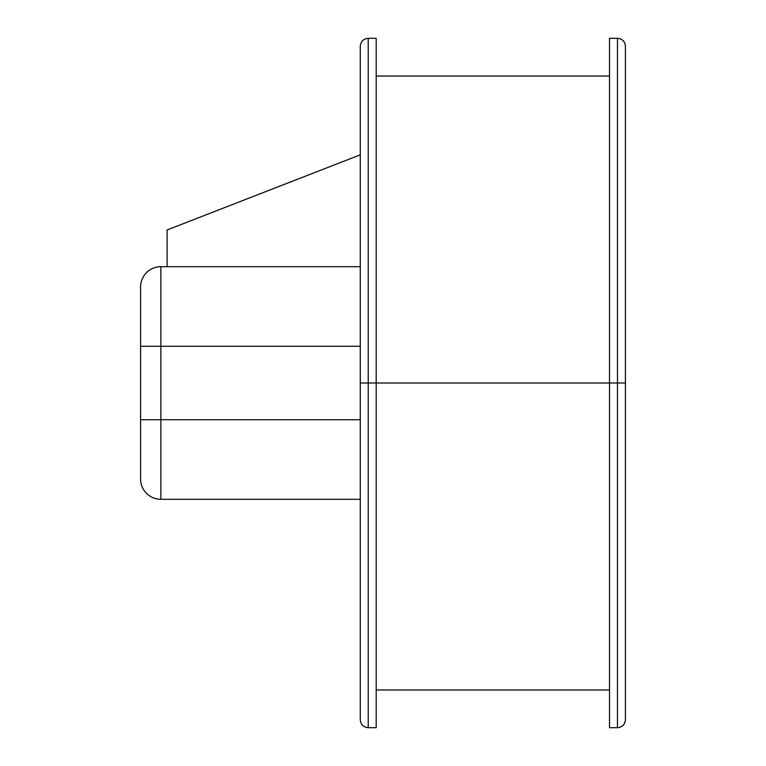 <?xml version="1.0" encoding="UTF-8"?>
<svg xmlns="http://www.w3.org/2000/svg" width="766" height="766" viewBox="0 0 766 766"><rect width="100%" height="100%" fill="white"/><g stroke="black" fill="none" stroke-linecap="round" stroke-linejoin="round"><path stroke-width="1.15" d="M617.473 38.3L609.516 38.3L609.516 383L617.473 383L617.473 38.3C622.308 38.769 624.951 41.421 625.429 46.257L625.429 719.743C624.951 724.579 622.308 727.231 617.473 727.7L617.473 383L625.429 383L625.429 719.743L625.429 383L617.473 383L617.473 727.7L617.473 383L368.226 383L368.226 727.7C363.4 727.231 360.748 724.579 360.269 719.743L360.269 46.257L360.269 383L368.226 383L368.226 727.7L368.226 383L360.269 383L360.269 46.257C360.748 41.421 363.4 38.769 368.226 38.3L368.226 383L368.226 38.3L368.226 383L376.183 383L376.183 38.3L368.226 38.3M609.516 38.3L609.516 383L376.183 383L376.183 727.7L376.183 38.3M609.516 383L609.516 727.7L609.516 383M609.516 711.987L609.516 416.694M617.473 383L617.473 38.3L617.473 383M140.571 478.712L140.571 419.73L160.879 419.73L160.879 499.308L160.879 419.73L360.269 419.73L160.879 419.73L160.879 266.692L360.269 266.692L167.093 266.692L167.093 229.972L360.269 154.837L167.093 229.972L167.093 266.692L160.879 266.692L160.879 346.27L360.269 346.27L140.571 346.27L140.571 287.288M160.879 499.308L360.269 499.308L160.879 499.308A20.299 20.299 0 0 1 140.571 478.999A20.299 20.299 0 0 0 160.879 499.308M140.571 304.361L140.571 346.27L160.879 346.27L160.879 419.73L140.571 419.73L140.571 346.27L140.571 478.999M160.879 266.692A20.299 20.299 0 0 0 140.571 287.001A20.299 20.299 0 0 1 160.879 266.692M609.516 689.975L376.183 689.975M376.183 727.7L368.226 727.7M617.473 727.7L609.516 727.7M609.516 76.026L376.183 76.026"/></g></svg>
